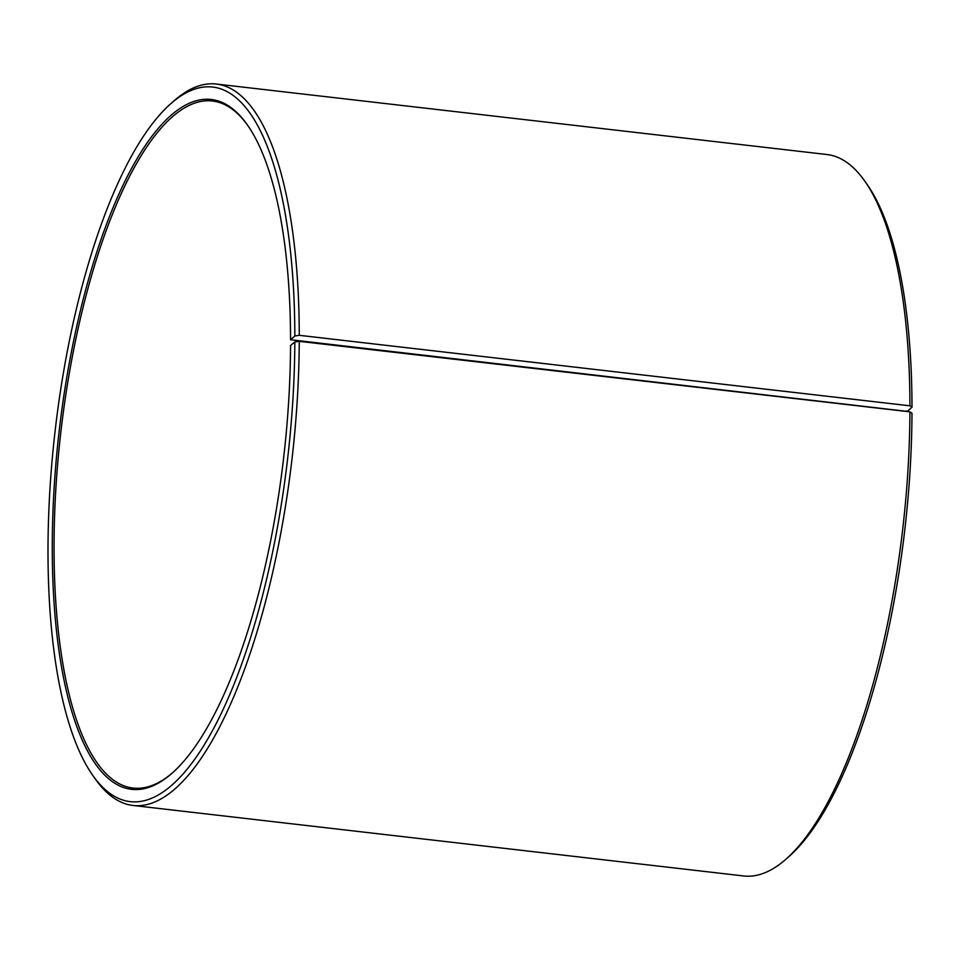 <?xml version="1.0" encoding="UTF-8"?>
<svg xmlns="http://www.w3.org/2000/svg" width="960" height="960" viewBox="0 0 960 960"><rect width="100%" height="100%" fill="white"/><g stroke="black" fill="none" stroke-linecap="round" stroke-linejoin="round"><path stroke-width="1.44" d="M247.956 125.736A345.828 112.584 -83.4 0 0 212.376 100.98A345.828 112.584 -83.4 0 0 54.048 548.748A345.828 112.584 -83.4 0 0 133.056 788.064A345.828 112.584 -83.4 0 0 173.34 772.08M290.556 339.732L905.952 411.252L907.728 410.988L912 407.232L909.936 405.816L299.268 335.316L294.828 335.988L290.556 339.732A347.208 113.04 -83.4 0 0 247.464 125.016A347.208 113.04 -83.4 0 0 120.492 190.62A347.208 113.04 -83.4 0 0 52.272 549.012A347.208 113.04 -83.4 0 0 172.692 772.668A347.208 113.04 -83.4 0 0 290.556 345.492L294.828 341.952L299.256 341.34L909.924 411.84L911.988 413.196A359.652 117.096 -83.4 0 1 789.912 855.684L786.672 858.576A363.12 118.224 -83.4 0 0 909.924 411.84M294.828 335.988A359.652 117.096 -83.4 0 0 170.088 104.316A359.652 117.096 -83.4 0 0 48 552.768A359.652 117.096 -83.4 0 0 92.64 775.188A359.652 117.096 -83.4 0 0 223.188 709.332A359.652 117.096 -83.4 0 0 294.828 341.952M299.268 335.316A363.12 118.224 -83.4 0 0 216.312 84.036A363.12 118.224 -83.4 0 0 173.328 101.424L170.088 104.316M909.936 405.816A363.12 118.224 -83.4 0 0 864.876 181.26A363.12 118.224 -83.4 0 0 826.98 154.524L216.312 84.036M912 407.232A359.652 117.096 -83.4 0 0 867.36 184.812L864.876 181.26M92.64 775.188L95.124 778.74A363.12 118.224 -83.4 0 0 133.02 805.476L743.688 875.964A363.12 118.224 -83.4 0 0 786.672 858.576M133.02 805.476A363.12 118.224 -83.4 0 0 299.256 341.34"/></g></svg>
